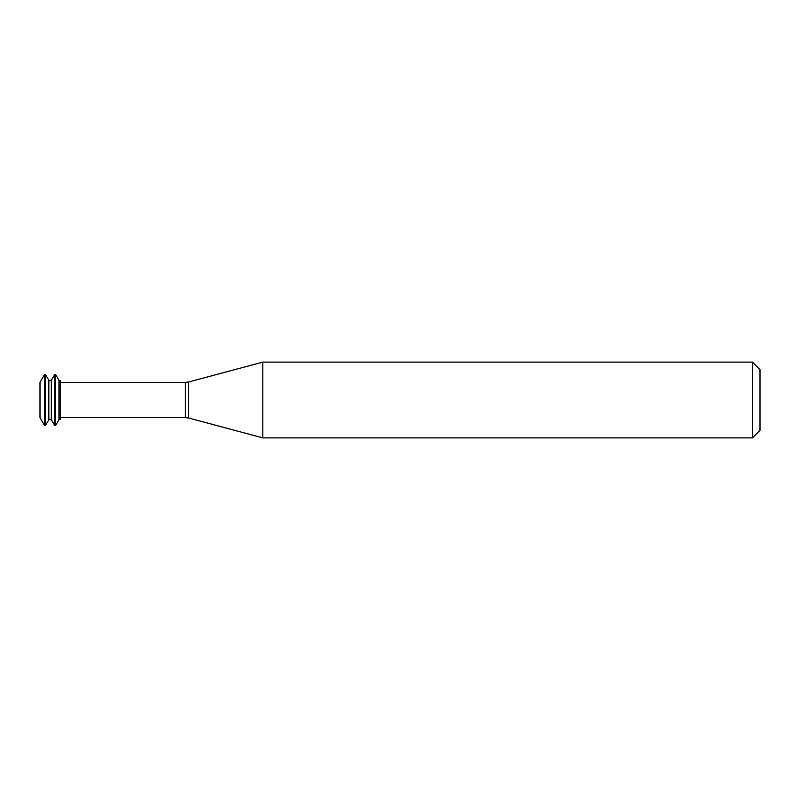 <?xml version="1.0" encoding="UTF-8"?>
<svg xmlns="http://www.w3.org/2000/svg" width="800" height="800" viewBox="0 0 800 800"><rect width="100%" height="100%" fill="white"/><g stroke="black" fill="none" stroke-linecap="round" stroke-linejoin="round"><path stroke-width="0.6" stroke-dasharray="4 3" d="M40 417.56L40 382.44M44.63 425.58L44.63 374.42M45.47 425.58L45.47 374.42M48.84 419.74L48.84 380.26M51.37 419.74L51.37 380.26M54.74 425.58L54.74 374.42M55.58 425.58L55.58 374.42M58.95 419.74L58.95 380.26M60.21 419.74L60.21 380.26M60.21 400L60.21 417.56L60.21 400M262.82 437.89L262.82 362.11M752.42 437.89L752.42 362.11M760 430.32L760 369.68M185.26 417.56L185.26 382.44M188.53 417.99L188.53 382.01"/><path stroke-width="1.2" d="M44.63 374.42L40 382.44L40 417.56L44.63 425.58L45.47 425.58L45.47 374.42L44.63 374.42L44.63 425.58M45.47 374.42L48.84 380.26L48.84 419.74L45.47 425.58M48.84 380.26L51.37 380.26L51.37 419.74L54.74 425.58L55.58 425.58L55.58 374.42L54.74 374.42L54.74 425.58M55.58 374.42L58.95 380.26L58.95 419.74L55.58 425.58M58.95 380.26L60.21 380.26L60.21 419.74L58.95 419.74M262.82 400L262.82 437.89L752.42 437.89L752.42 362.11L262.82 362.11L262.82 400M752.42 362.11L760 369.68L760 430.32L752.42 437.89M60.21 382.44L185.26 382.44L185.26 417.56L60.21 417.56M185.26 382.44L188.53 382.01L188.53 417.99L185.26 417.56M48.84 419.74L51.37 419.74M51.37 380.26L54.74 374.42M188.53 417.99L262.82 437.89M188.53 382.01L262.82 362.11"/></g></svg>
